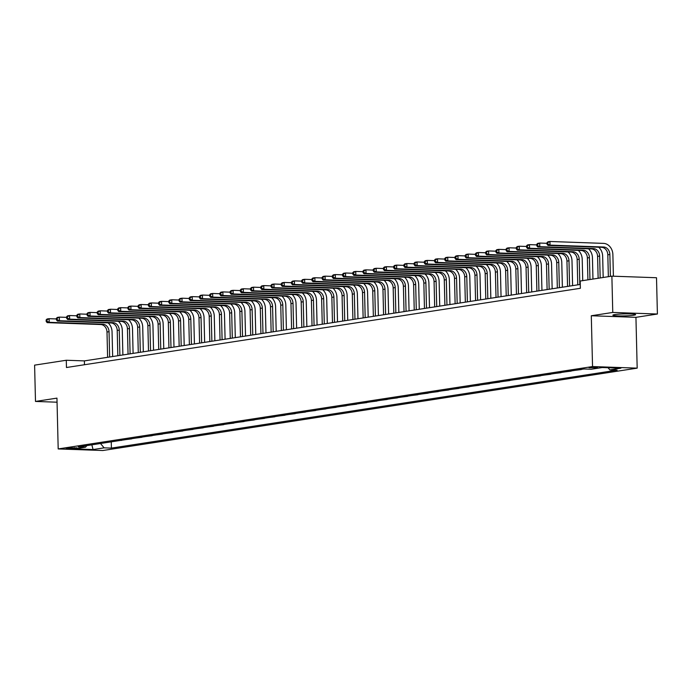 <?xml version="1.0" encoding="UTF-8"?>
<svg xmlns="http://www.w3.org/2000/svg" width="692" height="692" viewBox="0 0 692 692"><rect width="100%" height="100%" fill="white"/><g stroke="black" fill="none" stroke-linecap="round" stroke-linejoin="round"><path stroke-width="1.04" d="M614.833 314.575A11.375 1.003 178.6 0 0 612.878 315.18A11.375 1.003 178.6 0 0 620.923 315.941A11.375 1.003 178.6 0 0 633.656 315.241A11.375 1.003 178.6 0 0 635.611 314.626A11.375 1.003 178.6 0 0 627.575 313.865A11.375 1.003 178.6 0 0 614.833 314.575M589.013 367.677L597.542 367.703L589.013 367.677M657.4 314.021L612.766 312.447L591.297 315.751L635.939 317.334L657.4 314.021L656.509 277.734L611.875 276.151L580.19 281.03L580.372 288.296L66.458 367.513L66.285 360.255L34.6 365.142L35.491 401.438L57.047 402.199M635.939 317.334L637.176 368.144L102.831 450.518L58.189 448.935L592.542 366.561L637.176 368.144M74.451 448.442L77.028 447.923L68.767 447.897L66.19 448.425L74.451 448.442L74.433 447.629M100.496 443.503L104.111 447.854L111.412 448.105L617.134 370.151L609.842 369.891L608.052 367.729M104.111 447.854L93.074 449.549L74.494 448.892L85.531 447.188L86.846 445.605M609.842 369.891L620.88 368.187L602.299 367.53L591.262 369.234L583.962 368.974L78.231 446.937L85.531 447.188M612.766 312.447L611.875 276.151M591.297 315.751L592.542 366.561M58.189 448.935L56.952 398.125L35.491 401.438M580.277 284.455L84.381 360.895L66.285 360.255M84.476 364.736L84.381 360.895M111.412 448.105L111.256 441.842M115.27 441.219L121.481 440.268M580.527 369.502L581.418 369.364M581.418 369.537L575.216 370.324M570.303 371.076L571.194 370.938M571.203 371.111L564.992 371.898M560.087 372.651L560.978 372.512M560.978 372.685L554.768 373.472M549.863 374.225L550.754 374.095M550.754 374.26L544.552 375.047M539.648 375.808L540.53 375.67M540.538 375.834L534.328 376.621M529.423 377.382L530.314 377.244M530.314 377.408L524.112 378.195M519.199 378.957L520.09 378.818M520.099 378.991L513.888 379.778M508.983 380.531L509.874 380.392M509.874 380.565L503.664 381.353M498.759 382.105L499.65 381.967M499.65 382.14L493.448 382.927M488.543 383.679L489.426 383.541M489.434 383.714L483.224 384.501M478.319 385.254L479.21 385.124M479.21 385.288L473.008 386.075M468.095 386.837L468.986 386.698M468.994 386.863L462.784 387.65M457.879 388.411L458.77 388.273M458.77 388.437L452.559 389.224M447.655 389.985L448.546 389.847M448.546 390.02L442.344 390.807M437.439 391.56L438.321 391.421M438.33 391.594L432.119 392.381M427.215 393.134L428.106 392.995M428.106 393.168L421.904 393.956M416.991 394.708L417.882 394.578M417.89 394.743L411.679 395.53M406.775 396.291L407.657 396.153M407.666 396.317L401.455 397.104M396.551 397.865L397.442 397.727M397.442 397.891L391.24 398.678M386.335 399.44L387.217 399.301M387.226 399.466L381.015 400.261M376.111 401.014L377.002 400.876M377.002 401.049L370.791 401.836M365.886 402.588L366.777 402.45M366.786 402.623L360.575 403.41M355.671 404.163L356.553 404.024M356.562 404.197L350.351 404.984M345.446 405.737L346.337 405.607M346.337 405.772L340.135 406.559M335.231 407.32L336.113 407.181M336.122 407.346L329.911 408.133M325.006 408.894L325.897 408.756M325.897 408.92L319.687 409.707M314.782 410.468L315.673 410.33M315.682 410.503L309.471 411.29M304.567 412.043L305.449 411.904M305.457 412.077L299.247 412.865M294.342 413.617L295.233 413.479M295.233 413.652L289.031 414.439M284.118 415.191L285.009 415.062M285.017 415.226L278.807 416.013M273.902 416.766L274.793 416.636M274.793 416.8L268.582 417.587M263.678 418.349L264.569 418.21M264.578 418.375L258.367 419.162M253.462 419.923L254.345 419.784M254.353 419.949L248.143 420.745M243.238 421.497L244.129 421.359M244.129 421.532L237.927 422.319M233.014 423.072L233.905 422.933M233.913 423.106L227.703 423.893M222.798 424.646L223.689 424.507M223.689 424.68L217.478 425.468M212.574 426.22L213.465 426.09M213.465 426.255L207.263 427.042M202.358 427.803L203.24 427.665M203.249 427.829L197.038 428.616M192.134 429.377L193.025 429.239M193.025 429.403L186.823 430.19M181.91 430.952L182.8 430.813M182.809 430.986L176.598 431.773M171.694 432.526L172.585 432.388M172.585 432.561L166.374 433.348M161.47 434.1L162.361 433.962M162.361 434.135L156.158 434.922M151.254 435.675L152.136 435.536M152.145 435.709L145.934 436.496M141.03 437.249L141.921 437.119M141.921 437.283L135.719 438.071M130.805 438.832L131.696 438.693M131.705 438.858L125.494 439.645M120.59 440.406L121.481 440.432M91.837 444.835L93.074 449.549M108.108 322.853A10.934 9.005 -98.8 0 1 112.052 331.797L112.658 356.536M107.615 357.314L106.992 332.004A7.292 6.003 81.2 0 0 100.781 324.531L47.16 322.628L49.201 322.316L46.995 321.27L46.961 319.816L46.139 319.938L46.174 321.391L46.995 321.27M109.656 357.003L109.042 331.693A7.292 6.003 81.2 0 0 102.831 324.219L49.201 322.316L49.115 318.683L56.381 318.943M46.139 319.938L47.073 319.003L49.115 318.683L46.961 319.816M46.174 321.391L47.16 322.628M118.332 321.278A10.934 9.005 -98.8 0 1 122.276 330.222L122.882 354.961M117.83 355.74L117.216 330.43A7.292 6.003 81.2 0 0 111.005 322.956L57.384 321.053L59.425 320.742L57.22 319.695L57.176 318.242L56.363 318.363L56.398 319.816L57.22 319.695M119.88 355.428L119.258 330.11A7.292 6.003 81.2 0 0 113.047 322.636L59.425 320.742L59.339 317.109L66.596 317.368M56.363 318.363L57.289 317.429L59.339 317.109L57.176 318.242M56.398 319.816L57.384 321.053M128.548 319.704A10.934 9.005 -98.8 0 1 132.501 328.648L133.098 353.387M128.055 354.166L127.44 328.856A7.292 6.003 81.2 0 0 121.23 321.382L67.6 319.479L69.641 319.168L67.435 318.112L67.401 316.668L66.588 316.789L66.622 318.242L67.435 318.112M130.096 353.846L129.482 328.536A7.292 6.003 81.2 0 0 123.271 321.062L69.641 319.168L69.555 315.535L76.821 315.794M66.588 316.789L67.513 315.855L69.555 315.535L67.401 316.668M66.622 318.242L67.6 319.479M138.772 318.13A10.934 9.005 -98.8 0 1 142.716 327.065L143.322 351.813M138.279 352.591L137.656 327.273A7.292 6.003 81.2 0 0 131.445 319.808L77.824 317.905L79.865 317.593L77.66 316.538L77.625 315.085L76.803 315.215L76.838 316.668L77.66 316.538M140.32 352.271L139.697 326.961A7.292 6.003 81.2 0 0 133.495 319.488L79.865 317.593L79.779 313.96L87.036 314.22M76.803 315.215L77.738 314.272L79.779 313.96L77.625 315.085M76.838 316.668L77.824 317.905M148.988 316.547A10.934 9.005 -98.8 0 1 152.941 325.491L153.546 350.238M148.495 351.017L147.88 325.698A7.292 6.003 81.2 0 0 141.67 318.225L88.04 316.33L90.09 316.01L87.875 314.964L87.841 313.511L87.028 313.64L87.062 315.094L87.875 314.964M150.545 350.697L149.922 325.387A7.292 6.003 81.2 0 0 143.711 317.913L90.09 316.01L89.995 312.386L97.261 312.646M87.028 313.64L87.953 312.697L89.995 312.386L87.841 313.511M87.062 315.094L88.04 316.33M159.212 314.972A10.934 9.005 -98.8 0 1 163.156 323.917L163.762 348.656M158.719 349.434L158.096 324.124A7.292 6.003 81.2 0 0 151.885 316.651L98.264 314.756L100.305 314.436L98.1 313.389L98.065 311.936L97.243 312.066L97.278 313.511L98.1 313.389M160.76 349.123L160.146 323.813A7.292 6.003 81.2 0 0 153.935 316.339L100.305 314.436L100.219 310.812L107.485 311.063M97.243 312.066L98.177 311.123L100.219 310.812L98.065 311.936M97.278 313.511L98.264 314.756M169.436 313.398A10.934 9.005 -98.8 0 1 173.381 322.342L173.986 347.081M168.935 347.86L168.32 322.55A7.292 6.003 81.2 0 0 162.11 315.076L108.488 313.182L110.53 312.862L108.324 311.815L108.289 310.362L107.468 310.492L107.502 311.936L108.324 311.815M170.985 347.548L170.362 322.238A7.292 6.003 81.2 0 0 164.151 314.765L110.53 312.862L110.443 309.238L117.701 309.488M107.468 310.492L108.393 309.549L110.443 309.238L108.289 310.362M107.502 311.936L108.488 313.182M179.652 311.824A10.934 9.005 -98.8 0 1 183.605 320.768L184.202 345.507M179.159 346.285L178.545 320.976A7.292 6.003 81.2 0 0 172.334 313.502L118.704 311.599L120.745 311.288L118.54 310.241L118.505 308.788L117.692 308.909L117.726 310.362L118.54 310.241M181.2 345.974L180.586 320.655A7.292 6.003 81.2 0 0 174.375 313.191L120.745 311.288L120.659 307.655L127.925 307.914M117.692 308.909L118.617 307.975L120.659 307.655L118.505 308.788M117.726 310.362L118.704 311.599M189.876 310.25A10.934 9.005 -98.8 0 1 193.821 319.194L194.426 343.933M189.383 344.711L188.76 319.401A7.292 6.003 81.2 0 0 182.55 311.928L128.928 310.025L130.97 309.713L128.764 308.658L128.729 307.213L127.908 307.334L127.942 308.788L128.764 308.658M191.424 344.391L190.802 319.081A7.292 6.003 81.2 0 0 184.6 311.608L130.97 309.713L130.883 306.08L138.141 306.34M127.908 307.334L128.842 306.4L130.883 306.08L128.729 307.213M127.942 308.788L128.928 310.025M200.092 308.675A10.934 9.005 -98.8 0 1 204.045 317.619L204.65 342.358M199.599 343.137L198.985 317.827A7.292 6.003 81.2 0 0 192.774 310.353L139.144 308.45L141.194 308.139L138.98 307.084L138.945 305.63L138.132 305.76L138.166 307.213L138.98 307.084M201.649 342.817L201.026 317.507A7.292 6.003 81.2 0 0 194.815 310.033L141.194 308.139L141.099 304.506L148.365 304.765M138.132 305.76L139.057 304.826L141.099 304.506L138.945 305.63M138.166 307.213L139.144 308.45M210.316 307.101A10.934 9.005 -98.8 0 1 214.26 316.036L214.866 340.784M209.823 341.563L209.2 316.244A7.292 6.003 81.2 0 0 202.99 308.779L149.368 306.876L151.41 306.565L149.204 305.509L149.169 304.056L148.347 304.186L148.382 305.639L149.204 305.509M211.864 341.243L211.25 315.933A7.292 6.003 81.2 0 0 205.04 308.459L151.41 306.565L151.323 302.932L158.589 303.191M148.347 304.186L149.282 303.243L151.323 302.932L149.169 304.056M148.382 305.639L149.368 306.876M220.54 305.518A10.934 9.005 -98.8 0 1 224.485 314.462L225.09 339.21M220.039 339.98L219.425 314.67A7.292 6.003 81.2 0 0 213.214 307.196L159.593 305.302L161.634 304.982L159.428 303.935L159.394 302.482L158.572 302.612L158.606 304.065L159.428 303.935M222.089 339.668L221.466 314.358A7.292 6.003 81.2 0 0 215.255 306.885L161.634 304.982L161.547 301.357L168.805 301.617M158.572 302.612L159.497 301.669L161.547 301.357L159.394 302.482M158.606 304.065L159.593 305.302M230.756 303.944A10.934 9.005 -98.8 0 1 234.709 312.888L235.306 337.627M230.263 338.405L229.649 313.095A7.292 6.003 81.2 0 0 223.438 305.622L169.808 303.727L171.858 303.407L169.644 302.361L169.609 300.908L168.796 301.037L168.831 302.482L169.644 302.361M232.304 338.094L231.69 312.784A7.292 6.003 81.2 0 0 225.48 305.31L171.858 303.407L171.763 299.783L179.029 300.034M168.796 301.037L169.722 300.094L171.763 299.783L169.609 300.908M168.831 302.482L169.808 303.727M240.98 302.369A10.934 9.005 -98.8 0 1 244.925 311.313L245.53 336.053M240.487 336.831L239.865 311.521A7.292 6.003 81.2 0 0 233.654 304.048L180.032 302.153L182.074 301.833L179.868 300.786L179.834 299.333L179.012 299.454L179.046 300.908L179.868 300.786M242.529 336.52L241.906 311.21A7.292 6.003 81.2 0 0 235.704 303.736L182.074 301.833L181.987 298.2L189.245 298.46M179.012 299.454L179.946 298.52L181.987 298.2L179.834 299.333M179.046 300.908L180.032 302.153M251.196 300.795A10.934 9.005 -98.8 0 1 255.149 309.739L255.755 334.478M250.703 335.257L250.089 309.947A7.292 6.003 81.2 0 0 243.878 302.473L190.248 300.57L192.298 300.259L190.084 299.212L190.049 297.759L189.236 297.88L189.271 299.333L190.084 299.212M252.753 334.945L252.13 309.627A7.292 6.003 81.2 0 0 245.919 302.162L192.298 300.259L192.203 296.626L199.469 296.885M189.236 297.88L190.162 296.946L192.203 296.626L190.049 297.759M189.271 299.333L190.248 300.57M261.42 299.221A10.934 9.005 -98.8 0 1 265.365 308.165L265.97 332.904M260.927 333.682L260.304 308.373A7.292 6.003 81.2 0 0 254.102 300.899L200.472 298.996L202.514 298.685L200.308 297.629L200.273 296.185L199.452 296.306L199.495 297.759L200.308 297.629M262.969 333.362L262.355 308.052A7.292 6.003 81.2 0 0 256.144 300.579L202.514 298.685L202.427 295.052L209.693 295.311M199.452 296.306L200.386 295.372L202.427 295.052L200.273 296.185M199.495 297.759L200.472 298.996M271.645 297.647A10.934 9.005 -98.8 0 1 275.589 306.582L276.195 331.33M271.143 332.108L270.529 306.798A7.292 6.003 81.2 0 0 264.318 299.325L210.697 297.422L212.738 297.11L210.532 296.055L210.498 294.602L209.676 294.731L209.711 296.185L210.532 296.055M273.193 331.788L272.57 306.478A7.292 6.003 81.2 0 0 266.359 299.005L212.738 297.11L212.652 293.477L219.909 293.737M209.676 294.731L210.602 293.789L212.652 293.477L210.498 294.602M209.711 296.185L210.697 297.422M281.86 296.064A10.934 9.005 -98.8 0 1 285.813 305.008L286.41 329.755M281.367 330.534L280.753 305.215A7.292 6.003 81.2 0 0 274.542 297.75L220.912 295.847L222.962 295.527L220.748 294.481L220.713 293.027L219.9 293.157L219.935 294.61L220.748 294.481M283.409 330.214L282.794 304.904A7.292 6.003 81.2 0 0 276.584 297.43L222.962 295.527L222.867 291.903L230.133 292.162M219.9 293.157L220.826 292.214L222.867 291.903L220.713 293.027M219.935 294.61L220.912 295.847M292.085 294.489A10.934 9.005 -98.8 0 1 296.029 303.433L296.634 328.172M291.591 328.951L290.969 303.641A7.292 6.003 81.2 0 0 284.758 296.167L231.137 294.273L233.178 293.953L230.972 292.906L230.938 291.453L230.116 291.583L230.151 293.036L230.972 292.906M293.633 328.639L293.01 303.33A7.292 6.003 81.2 0 0 286.808 295.856L233.178 293.953L233.092 290.329L240.349 290.579M230.116 291.583L231.05 290.64L233.092 290.329L230.938 291.453M230.151 293.036L231.137 294.273M302.3 292.915A10.934 9.005 -98.8 0 1 306.253 301.859L306.859 326.598M301.807 327.377L301.193 302.067A7.292 6.003 81.2 0 0 294.982 294.593L241.352 292.699L243.402 292.379L241.188 291.332L241.153 289.879L240.34 290.009L240.375 291.453L241.188 291.332M303.857 327.065L303.234 301.755A7.292 6.003 81.2 0 0 297.024 294.282L243.402 292.379L243.307 288.754L250.573 289.005M240.34 290.009L241.266 289.066L243.307 288.754L241.153 289.879M240.375 291.453L241.352 292.699M312.524 291.341A10.934 9.005 -98.8 0 1 316.469 300.285L317.074 325.024M312.031 325.802L311.409 300.492A7.292 6.003 81.2 0 0 305.207 293.019L251.577 291.116L253.618 290.804L251.412 289.758L251.378 288.305L250.556 288.426L250.599 289.879L251.412 289.758M314.073 325.491L313.459 300.172A7.292 6.003 81.2 0 0 307.248 292.707L253.618 290.804L253.532 287.171L260.798 287.431M250.556 288.426L251.49 287.491L253.532 287.171L251.378 288.305M250.599 289.879L251.577 291.116M322.749 289.766A10.934 9.005 -98.8 0 1 326.693 298.71L327.299 323.449M322.256 324.228L321.633 298.918A7.292 6.003 81.2 0 0 315.422 291.444L261.801 289.541L263.842 289.23L261.637 288.175L261.602 286.73L260.78 286.851L260.815 288.305L261.637 288.175M324.297 323.917L323.674 298.598A7.292 6.003 81.2 0 0 317.464 291.124L263.842 289.23L263.756 285.597L271.013 285.857M260.78 286.851L261.706 285.917L263.756 285.597L261.602 286.73M260.815 288.305L261.801 289.541M332.964 288.192A10.934 9.005 -98.8 0 1 336.918 297.136L337.514 321.875M332.471 322.654L331.857 297.344A7.292 6.003 81.2 0 0 325.647 289.87L272.017 287.967L274.067 287.656L271.852 286.6L271.818 285.156L271.005 285.277L271.039 286.73L271.852 286.6M334.513 322.334L333.899 297.024A7.292 6.003 81.2 0 0 327.688 289.55L274.067 287.656L273.971 284.023L281.237 284.282M271.005 285.277L271.93 284.343L273.971 284.023L271.818 285.156M271.039 286.73L272.017 287.967M343.189 286.618A10.934 9.005 -98.8 0 1 347.133 295.553L347.739 320.301M342.696 321.079L342.073 295.761A7.292 6.003 81.2 0 0 335.862 288.296L282.241 286.393L284.282 286.081L282.077 285.026L282.042 283.573L281.22 283.703L281.255 285.156L282.077 285.026M344.737 320.759L344.123 295.449A7.292 6.003 81.2 0 0 337.912 287.976L284.282 286.081L284.196 282.448L291.453 282.708M281.22 283.703L282.154 282.76L284.196 282.448L282.042 283.573M281.255 285.156L282.241 286.393M353.413 285.035A10.934 9.005 -98.8 0 1 357.357 293.979L357.963 318.727M352.911 319.496L352.297 294.187A7.292 6.003 81.2 0 0 346.087 286.713L292.457 284.819L294.507 284.498L292.292 283.452L292.258 281.999L291.444 282.128L291.479 283.582L292.292 283.452M354.961 319.185L354.339 293.875A7.292 6.003 81.2 0 0 348.128 286.401L294.507 284.498L294.42 280.874L301.677 281.134M291.444 282.128L292.37 281.186L294.42 280.874L292.258 281.999M291.479 283.582L292.457 284.819M363.629 283.46A10.934 9.005 -98.8 0 1 367.573 292.405L368.179 317.144M363.136 317.922L362.513 292.612A7.292 6.003 81.2 0 0 356.311 285.139L302.681 283.244L304.722 282.924L302.516 281.878L302.482 280.424L301.66 280.554L301.703 281.999L302.516 281.878M365.177 317.611L364.563 292.301A7.292 6.003 81.2 0 0 358.352 284.827L304.722 282.924L304.636 279.3L311.902 279.551M301.66 280.554L302.594 279.611L304.636 279.3L302.482 280.424M301.703 281.999L302.681 283.244M373.853 281.886A10.934 9.005 -98.8 0 1 377.797 290.83L378.403 315.569M373.36 316.348L372.737 291.038A7.292 6.003 81.2 0 0 366.526 283.564L312.905 281.67L314.947 281.35L312.741 280.303L312.706 278.85L311.884 278.971L311.919 280.424L312.741 280.303M375.401 316.036L374.779 290.727A7.292 6.003 81.2 0 0 368.568 283.253L314.947 281.35L314.86 277.726L322.117 277.976M311.884 278.971L312.81 278.037L314.86 277.726L312.706 278.85M311.919 280.424L312.905 281.67M384.069 280.312A10.934 9.005 -98.8 0 1 388.022 289.256L388.627 313.995M383.576 314.773L382.961 289.464A7.292 6.003 81.2 0 0 376.751 281.99L323.121 280.087L325.171 279.776L322.956 278.729L322.922 277.276L322.109 277.397L322.143 278.85L322.956 278.729M385.617 314.462L385.003 289.144A7.292 6.003 81.2 0 0 378.792 281.679L325.171 279.776L325.076 276.143L332.342 276.402M322.109 277.397L323.034 276.463L325.076 276.143L322.922 277.276M322.143 278.85L323.121 280.087M394.293 278.738A10.934 9.005 -98.8 0 1 398.237 287.682L398.843 312.421M393.8 313.199L393.177 287.889A7.292 6.003 81.2 0 0 386.966 280.416L333.345 278.513L335.386 278.201L333.181 277.146L333.146 275.701L332.324 275.823L332.359 277.276L333.181 277.146M395.841 312.879L395.227 287.569A7.292 6.003 81.2 0 0 389.016 280.096L335.386 278.201L335.3 274.568L342.566 274.828M332.324 275.823L333.259 274.888L335.3 274.568L333.146 275.701M332.359 277.276L333.345 278.513M404.517 277.163A10.934 9.005 -98.8 0 1 408.462 286.099L409.067 310.846M404.016 311.625L403.401 286.315A7.292 6.003 81.2 0 0 397.191 278.841L343.561 276.938L345.611 276.627L343.405 275.572L343.362 274.118L342.549 274.248L342.583 275.701L343.405 275.572M406.066 311.305L405.443 285.995A7.292 6.003 81.2 0 0 399.232 278.521L345.611 276.627L345.524 272.994L352.782 273.253M342.549 274.248L343.474 273.314L345.524 272.994L343.362 274.118M342.583 275.701L343.561 276.938M414.733 275.589A10.934 9.005 -98.8 0 1 418.677 284.524L419.283 309.272M414.24 310.051L413.617 284.732A7.292 6.003 81.2 0 0 407.415 277.267L353.785 275.364L355.826 275.053L353.621 273.997L353.586 272.544L352.764 272.674L352.808 274.127L353.621 273.997M416.281 309.731L415.667 284.421A7.292 6.003 81.2 0 0 409.456 276.947L355.826 275.053L355.74 271.42L363.006 271.679M352.764 272.674L353.698 271.731L355.74 271.42L353.586 272.544M352.808 274.127L353.785 275.364M424.957 274.006A10.934 9.005 -98.8 0 1 428.902 282.95L429.507 307.689M424.464 308.468L423.841 283.158A7.292 6.003 81.2 0 0 417.631 275.684L364.009 273.79L366.051 273.47L363.845 272.423L363.81 270.97L362.989 271.1L363.023 272.553L363.845 272.423M426.506 308.156L425.883 282.846A7.292 6.003 81.2 0 0 419.672 275.373L366.051 273.47L365.964 269.845L373.222 270.105M362.989 271.1L363.914 270.157L365.964 269.845L363.81 270.97M363.023 272.553L364.009 273.79M435.173 272.432A10.934 9.005 -98.8 0 1 439.126 281.376L439.731 306.115M434.68 306.893L434.066 281.583A7.292 6.003 81.2 0 0 427.855 274.11L374.225 272.215L376.275 271.895L374.061 270.849L374.026 269.396L373.213 269.525L373.248 270.97L374.061 270.849M436.721 306.582L436.107 281.272A7.292 6.003 81.2 0 0 429.896 273.798L376.275 271.895L376.18 268.271L383.446 268.522M373.213 269.525L374.138 268.582L376.18 268.271L374.026 269.396M373.248 270.97L374.225 272.215M445.397 270.857A10.934 9.005 -98.8 0 1 449.342 279.802L449.947 304.541M444.904 305.319L444.281 280.009A7.292 6.003 81.2 0 0 438.071 272.536L384.449 270.633L386.491 270.321L384.285 269.274L384.25 267.821L383.429 267.942L383.463 269.396L384.285 269.274M446.946 305.008L446.331 279.698A7.292 6.003 81.2 0 0 440.121 272.224L386.491 270.321L386.404 266.688L393.67 266.948M383.429 267.942L384.363 267.008L386.404 266.688L384.25 267.821M383.463 269.396L384.449 270.633M455.621 269.283A10.934 9.005 -98.8 0 1 459.566 278.227L460.171 302.966M455.12 303.745L454.506 278.435A7.292 6.003 81.2 0 0 448.295 270.961L394.665 269.058L396.715 268.747L394.509 267.7L394.466 266.247L393.653 266.368L393.687 267.821L394.509 267.7M457.17 303.433L456.547 278.115A7.292 6.003 81.2 0 0 450.336 270.65L396.715 268.747L396.628 265.114L403.886 265.373M393.653 266.368L394.578 265.434L396.628 265.114L394.466 266.247M393.687 267.821L394.665 269.058M465.837 267.709A10.934 9.005 -98.8 0 1 469.781 276.653L470.387 301.392M465.344 302.17L464.721 276.861A7.292 6.003 81.2 0 0 458.519 269.387L404.889 267.484L406.931 267.173L404.725 266.117L404.69 264.673L403.877 264.794L403.912 266.247L404.725 266.117M467.385 301.85L466.771 276.541A7.292 6.003 81.2 0 0 460.561 269.067L406.931 267.173L406.844 263.54L414.11 263.799M403.877 264.794L404.803 263.86L406.844 263.54L404.69 264.673M403.912 266.247L404.889 267.484M476.061 266.135A10.934 9.005 -98.8 0 1 480.006 275.07L480.611 299.818M475.568 300.596L474.946 275.286A7.292 6.003 81.2 0 0 468.735 267.813L415.113 265.91L417.155 265.598L414.949 264.543L414.915 263.09L414.093 263.219L414.127 264.673L414.949 264.543M477.61 300.276L476.987 274.966A7.292 6.003 81.2 0 0 470.785 267.493L417.155 265.598L417.068 261.965L424.326 262.225M414.093 263.219L415.018 262.277L417.068 261.965L414.915 263.09M414.127 264.673L415.113 265.91M486.277 264.552A10.934 9.005 -98.8 0 1 490.23 273.496L490.836 298.243M485.784 299.022L485.17 273.703A7.292 6.003 81.2 0 0 478.959 266.23L425.329 264.335L427.379 264.015L425.165 262.969L425.13 261.515L424.317 261.645L424.352 263.098L425.165 262.969M487.825 298.702L487.211 273.392A7.292 6.003 81.2 0 0 481.001 265.918L427.379 264.015L427.284 260.391L434.55 260.65M424.317 261.645L425.243 260.702L427.284 260.391L425.13 261.515M424.352 263.098L425.329 264.335M496.501 262.977A10.934 9.005 -98.8 0 1 500.446 271.921L501.051 296.66M496.008 297.439L495.386 272.129A7.292 6.003 81.2 0 0 489.175 264.655L435.553 262.761L437.595 262.441L435.389 261.394L435.355 259.941L434.533 260.071L434.567 261.524L435.389 261.394M498.05 297.127L497.436 271.818A7.292 6.003 81.2 0 0 491.225 264.344L437.595 262.441L437.508 258.817L444.774 259.067M434.533 260.071L435.467 259.128L437.508 258.817L435.355 259.941M434.567 261.524L435.553 262.761M506.726 261.403A10.934 9.005 -98.8 0 1 510.67 270.347L511.276 295.086M506.224 295.865L505.61 270.555A7.292 6.003 81.2 0 0 499.399 263.081L445.778 261.187L447.819 260.867L445.613 259.82L445.57 258.367L444.757 258.497L444.792 259.941L445.613 259.82M508.274 295.553L507.651 270.243A7.292 6.003 81.2 0 0 501.441 262.77L447.819 260.867L447.733 257.242L454.99 257.493M444.757 258.497L445.683 257.554L447.733 257.242L445.57 258.367M444.792 259.941L445.778 261.187M516.941 259.829A10.934 9.005 -98.8 0 1 520.886 268.773L521.491 293.512M516.448 294.29L515.825 268.98A7.292 6.003 81.2 0 0 509.623 261.507L455.993 259.604L458.035 259.292L455.829 258.246L455.794 256.793L454.981 256.914L455.016 258.367L455.829 258.246M518.49 293.979L517.875 268.66A7.292 6.003 81.2 0 0 511.665 261.195L458.035 259.292L457.948 255.659L465.214 255.919M454.981 256.914L455.907 255.979L457.948 255.659L455.794 256.793M455.016 258.367L455.993 259.604M527.166 258.254A10.934 9.005 -98.8 0 1 531.11 267.198L531.716 291.938M526.673 292.716L526.05 267.406A7.292 6.003 81.2 0 0 519.839 259.933L466.218 258.029L468.259 257.718L466.053 256.663L466.019 255.218L465.197 255.339L465.232 256.793L466.053 256.663M528.714 292.396L528.091 267.086A7.292 6.003 81.2 0 0 521.889 259.612L468.259 257.718L468.173 254.085L475.43 254.345M465.197 255.339L466.123 254.405L468.173 254.085L466.019 255.218M465.232 256.793L466.218 258.029M537.381 256.68A10.934 9.005 -98.8 0 1 541.334 265.624L541.94 290.363M536.888 291.142L536.274 265.832A7.292 6.003 81.2 0 0 530.063 258.358L476.433 256.455L478.483 256.144L476.269 255.088L476.234 253.635L475.421 253.765L475.456 255.218L476.269 255.088M538.938 290.822L538.315 265.512A7.292 6.003 81.2 0 0 532.105 258.038L478.483 256.144L478.388 252.511L485.654 252.77M475.421 253.765L476.347 252.831L478.388 252.511L476.234 253.635M475.456 255.218L476.433 256.455M547.606 255.106A10.934 9.005 -98.8 0 1 551.55 264.041L552.155 288.789M547.112 289.567L546.49 264.249A7.292 6.003 81.2 0 0 540.279 256.784L486.658 254.881L488.699 254.57L486.493 253.514L486.459 252.061L485.637 252.191L485.672 253.644L486.493 253.514M549.154 289.247L548.54 263.937A7.292 6.003 81.2 0 0 542.329 256.464L488.699 254.57L488.613 250.937L495.879 251.196M485.637 252.191L486.571 251.248L488.613 250.937L486.459 252.061M485.672 253.644L486.658 254.881M557.83 253.523A10.934 9.005 -98.8 0 1 561.774 262.467L562.38 287.215M557.328 287.984L556.714 262.675A7.292 6.003 81.2 0 0 550.503 255.201L496.882 253.307L498.923 252.987L496.718 251.94L496.674 250.487L495.861 250.616L495.896 252.07L496.718 251.94M559.378 287.673L558.755 262.363A7.292 6.003 81.2 0 0 552.545 254.89L498.923 252.987L498.837 249.362L506.094 249.622M495.861 250.616L496.787 249.674L498.837 249.362L496.674 250.487M495.896 252.07L496.882 253.307M568.046 251.949A10.934 9.005 -98.8 0 1 571.999 260.893L572.595 285.632M567.552 286.41L566.938 261.1A7.292 6.003 81.2 0 0 560.728 253.627L507.098 251.732L509.139 251.412L506.933 250.366L506.899 248.912L506.086 249.042L506.12 250.487L506.933 250.366M569.594 286.099L568.98 260.789A7.292 6.003 81.2 0 0 562.769 253.315L509.139 251.412L509.053 247.788L516.318 248.039M506.086 249.042L507.011 248.099L509.053 247.788L506.899 248.912M506.12 250.487L507.098 251.732M578.27 250.374A10.934 9.005 -98.8 0 1 582.214 259.318L582.733 280.641M577.777 284.836L577.154 259.526A7.292 6.003 81.2 0 0 570.943 252.052L517.322 250.158L519.363 249.838L517.158 248.791L517.123 247.338L516.301 247.459L516.336 248.912L517.158 248.791M579.818 284.524L579.195 259.215A7.292 6.003 81.2 0 0 572.993 251.741L519.363 249.838L519.277 246.214L526.534 246.464M516.301 247.459L517.227 246.525L519.277 246.214L517.123 247.338M516.336 248.912L517.322 250.158M588.485 248.8A10.934 9.005 -98.8 0 1 592.438 257.744L592.957 279.066M587.915 279.845L587.378 257.952A7.292 6.003 81.2 0 0 581.168 250.478L527.538 248.575L529.588 248.264L527.373 247.217L527.339 245.764L526.526 245.885L526.56 247.338L527.373 247.217M589.956 279.525L589.42 257.632A7.292 6.003 81.2 0 0 583.209 250.167L529.588 248.264L529.492 244.631L536.758 244.89M526.526 245.885L527.451 244.951L529.492 244.631L527.339 245.764M526.56 247.338L527.538 248.575M598.71 247.226A10.934 9.005 -98.8 0 1 602.654 256.17L603.182 277.492M598.13 278.27L597.594 256.377A7.292 6.003 81.2 0 0 591.383 248.904L537.762 247.001L539.803 246.689L537.597 245.634L537.563 244.19L536.741 244.311L536.776 245.764L537.597 245.634M600.172 277.95L599.644 256.057A7.292 6.003 81.2 0 0 593.433 248.584L539.803 246.689L539.717 243.056L546.983 243.316M536.741 244.311L537.675 243.376L539.717 243.056L537.563 244.19M536.776 245.764L537.762 247.001M546.965 242.736L547 244.19L547.822 244.06L547.787 242.607L546.965 242.736L547.891 241.793L549.941 241.482L603.562 243.385A10.934 9.005 -98.8 0 1 612.878 254.587L613.406 276.203M608.354 276.696L607.818 254.803A7.292 6.003 81.2 0 0 601.607 247.329L547.986 245.426L550.028 245.115L547.822 244.06M610.396 276.376L609.86 254.483A7.292 6.003 81.2 0 0 603.649 247.009L550.028 245.115L549.941 241.482L547.787 242.607M547 244.19L547.986 245.426M76.241 447.715L76.25 448.165M106.992 332.004L109.042 331.693M100.781 324.531L102.831 324.219M117.216 330.43L119.258 330.11M111.005 322.956L113.047 322.636M127.44 328.856L129.482 328.536M121.23 321.382L123.271 321.062M137.656 327.273L139.697 326.961M131.445 319.808L133.495 319.488M147.88 325.698L149.922 325.387M141.67 318.225L143.711 317.913M158.096 324.124L160.146 323.813M151.885 316.651L153.935 316.339M168.32 322.55L170.362 322.238M162.11 315.076L164.151 314.765M178.545 320.976L180.586 320.655M172.334 313.502L174.375 313.191M188.76 319.401L190.802 319.081M182.55 311.928L184.6 311.608M198.985 317.827L201.026 317.507M192.774 310.353L194.815 310.033M209.2 316.244L211.25 315.933M202.99 308.779L205.04 308.459M219.425 314.67L221.466 314.358M213.214 307.196L215.255 306.885M229.649 313.095L231.69 312.784M223.438 305.622L225.48 305.31M239.865 311.521L241.906 311.21M233.654 304.048L235.704 303.736M250.089 309.947L252.13 309.627M243.878 302.473L245.919 302.162M260.304 308.373L262.355 308.052M254.102 300.899L256.144 300.579M270.529 306.798L272.57 306.478M264.318 299.325L266.359 299.005M280.753 305.215L282.794 304.904M274.542 297.75L276.584 297.43M290.969 303.641L293.01 303.33M284.758 296.167L286.808 295.856M301.193 302.067L303.234 301.755M294.982 294.593L297.024 294.282M311.409 300.492L313.459 300.172M305.207 293.019L307.248 292.707M321.633 298.918L323.674 298.598M315.422 291.444L317.464 291.124M331.857 297.344L333.899 297.024M325.647 289.87L327.688 289.55M342.073 295.761L344.123 295.449M335.862 288.296L337.912 287.976M352.297 294.187L354.339 293.875M346.087 286.713L348.128 286.401M362.513 292.612L364.563 292.301M356.311 285.139L358.352 284.827M372.737 291.038L374.779 290.727M366.526 283.564L368.568 283.253M382.961 289.464L385.003 289.144M376.751 281.99L378.792 281.679M393.177 287.889L395.227 287.569M386.966 280.416L389.016 280.096M403.401 286.315L405.443 285.995M397.191 278.841L399.232 278.521M413.617 284.732L415.667 284.421M407.415 277.267L409.456 276.947M423.841 283.158L425.883 282.846M417.631 275.684L419.672 275.373M434.066 281.583L436.107 281.272M427.855 274.11L429.896 273.798M444.281 280.009L446.331 279.698M438.071 272.536L440.121 272.224M454.506 278.435L456.547 278.115M448.295 270.961L450.336 270.65M464.721 276.861L466.771 276.541M458.519 269.387L460.561 269.067M474.946 275.286L476.987 274.966M468.735 267.813L470.785 267.493M485.17 273.703L487.211 273.392M478.959 266.23L481.001 265.918M495.386 272.129L497.436 271.818M489.175 264.655L491.225 264.344M505.61 270.555L507.651 270.243M499.399 263.081L501.441 262.77M515.825 268.98L517.875 268.66M509.623 261.507L511.665 261.195M526.05 267.406L528.091 267.086M519.839 259.933L521.889 259.612M536.274 265.832L538.315 265.512M530.063 258.358L532.105 258.038M546.49 264.249L548.54 263.937M540.279 256.784L542.329 256.464M556.714 262.675L558.755 262.363M550.503 255.201L552.545 254.89M566.938 261.1L568.98 260.789M560.728 253.627L562.769 253.315M577.154 259.526L579.195 259.215M570.943 252.052L572.993 251.741M587.378 257.952L589.42 257.632M581.168 250.478L583.209 250.167M597.594 256.377L599.644 256.057M591.383 248.904L593.433 248.584M607.818 254.803L609.86 254.483M601.607 247.329L603.649 247.009"/></g></svg>
